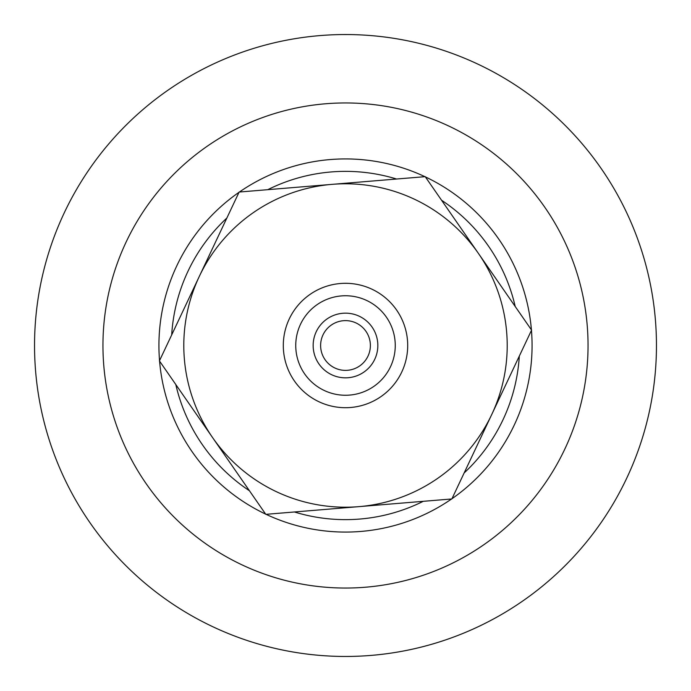 <?xml version="1.0" encoding="UTF-8"?>
<svg xmlns="http://www.w3.org/2000/svg" width="691" height="691" viewBox="0 0 691 691"><rect width="100%" height="100%" fill="white"/><g stroke="black" fill="none" stroke-linecap="round" stroke-linejoin="round"><path stroke-width="1.04" d="M365.945 331.326A24.876 24.876 0 0 1 359.674 365.945A24.876 24.876 0 0 1 325.055 359.674A24.876 24.876 0 0 1 331.326 325.055A24.876 24.876 0 0 1 365.945 331.326M372.078 327.076A32.339 32.339 0 0 0 316.253 331.697A32.339 32.339 0 0 0 348.169 377.727A32.339 32.339 0 0 0 372.078 327.076M317.16 304.61A49.752 49.752 0 0 1 395.088 341.397A49.752 49.752 0 0 1 324.26 390.493A49.752 49.752 0 0 1 317.16 304.61M380.931 396.617A62.19 62.19 0 0 0 396.617 310.069A62.19 62.19 0 0 0 310.069 294.383A62.19 62.19 0 0 0 294.383 380.931A62.19 62.19 0 0 0 380.931 396.617M491.724 414.531L451.871 498.954L358.828 506.65A161.694 161.694 0 0 0 478.397 253.381L531.578 330.108L491.724 414.531M265.793 514.346L212.603 437.619A161.694 161.694 0 0 0 358.828 506.65L265.793 514.346M159.422 360.892L199.276 276.469A161.694 161.694 0 0 0 212.603 437.619L159.422 360.892M332.172 184.35L425.207 176.654L478.397 253.381A161.694 161.694 0 0 0 199.276 276.469L239.129 192.046L332.172 184.35M77.28 188.168A310.959 310.959 0 0 0 188.168 613.72A310.959 310.959 0 0 0 613.72 502.832A310.959 310.959 0 0 0 502.832 77.28A310.959 310.959 0 0 0 77.28 188.168M136.291 222.778A242.55 242.55 0 0 0 222.778 554.709A242.55 242.55 0 0 0 554.709 468.222A242.55 242.55 0 0 0 468.222 136.291A242.55 242.55 0 0 0 136.291 222.778M226.873 218.028A174.132 174.132 0 0 0 171.688 334.919M175.79 384.498A174.132 174.132 0 0 0 249.425 490.74M294.418 511.979A174.132 174.132 0 0 0 423.238 501.32M464.127 472.972A174.132 174.132 0 0 0 519.312 356.081M515.21 306.502A174.132 174.132 0 0 0 441.575 200.26M396.582 179.021A174.132 174.132 0 0 0 267.762 189.679M239.017 192.297A186.579 186.579 0 0 0 159.543 360.642M159.578 361.117A186.579 186.579 0 0 0 265.629 514.113M266.07 514.32A186.579 186.579 0 0 0 451.594 498.971M451.983 498.703A186.579 186.579 0 0 0 531.457 330.358M531.422 329.883A186.579 186.579 0 0 0 425.371 176.887M424.93 176.68A186.579 186.579 0 0 0 239.406 192.029"/></g></svg>
